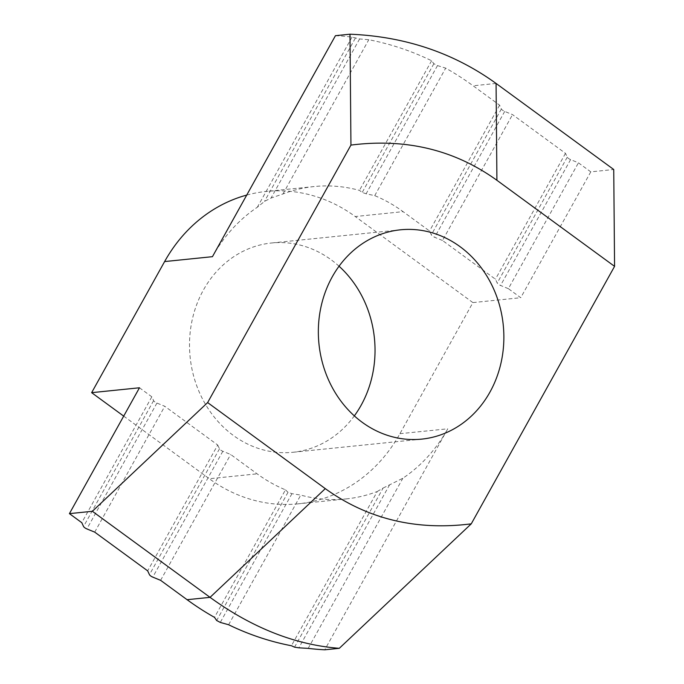 <?xml version="1.0" encoding="UTF-8"?>
<svg xmlns="http://www.w3.org/2000/svg" width="684" height="684" viewBox="0 0 684 684"><rect width="100%" height="100%" fill="white"/><g stroke="black" fill="none" stroke-linecap="round" stroke-linejoin="round"><path stroke-width="0.51" stroke-dasharray="3.42 2.56" d="M339.042 266.221A105.191 92.622 84.2 0 0 331.159 259.792A105.191 92.622 84.2 0 0 271.582 242.982A105.191 92.622 84.2 0 0 191.742 322.087A105.191 92.622 84.2 0 0 233.381 435.469A105.191 92.622 84.2 0 0 292.966 452.278A105.191 92.622 84.2 0 0 354.338 415.881M246.727 195.077A157.004 138.245 -95.8 0 1 266.307 191.435A157.004 138.245 -95.8 0 1 355.244 216.529L403.073 211.647A157.004 138.245 84.2 0 0 374.729 195.641L366.137 193.794L362.212 192.435L359.442 190.391A157.004 138.245 84.2 0 0 314.144 186.552A157.004 138.245 84.2 0 0 282.945 193.965L271.052 198.052L264.52 201.37L257.346 207.235A157.004 138.245 84.2 0 0 212.442 256.68M335.442 35.688A307.732 270.958 -95.8 0 1 352.029 37.116L359.604 38.945L368.787 39.74A307.732 270.958 -95.8 0 1 431.604 60.739L433.87 63.697L437.495 65.596L445.703 68.126A307.732 270.958 -95.8 0 1 473.123 85.791L499.594 105.156L501.381 108.978A3.138 0.923 29.1 0 0 504.706 111.415L512.538 114.621L565.488 153.344L567.267 157.175A3.138 0.923 29.1 0 0 570.601 159.611L578.433 162.818L590.788 171.855L613.736 169.504M139.476 387.777L151.822 396.814L153.609 400.644A3.138 0.923 -150.9 0 0 156.935 403.073L164.767 406.279L217.717 445.01L147.667 570.866M94.717 532.135L164.767 406.279M217.717 445.01L219.496 448.832A3.138 0.923 -150.9 0 0 222.83 451.269L230.662 454.475L257.133 473.841A157.004 138.245 84.2 0 0 285.476 489.847L214.502 617.361M160.612 580.331L230.662 454.475M151.822 396.814L81.772 522.67M590.788 171.855L520.738 297.711L508.383 288.674L578.433 162.818M508.383 288.674L500.551 285.459A3.138 0.923 29.1 0 1 497.217 283.031L495.438 279.2L442.488 240.477L512.538 114.621M565.488 153.344L495.438 279.2M442.488 240.477L434.656 237.271A3.138 0.923 29.1 0 1 431.33 234.834L429.543 231.004L403.073 211.647M499.594 105.156L429.543 231.004M285.476 489.847L288.015 492.318L291.948 493.668L300.772 495.096A157.004 138.245 84.2 0 0 346.061 498.935L298.233 503.826A157.004 138.245 -95.8 0 0 399.935 433.69L472.901 302.593L520.738 297.711M472.901 302.593L355.244 216.529M123.701 416.12L209.304 478.732L257.133 473.841M298.233 503.826A157.004 138.245 -95.8 0 1 209.304 478.732M352.029 37.116L257.346 207.235M282.945 193.965L368.787 39.74M431.604 60.739L359.442 190.391M374.729 195.641L445.703 68.126M228.61 624.749L300.772 495.096M346.061 498.935A157.004 138.245 84.2 0 0 377.269 491.514L291.418 645.747M377.269 491.514L383.108 488.051L294.548 647.158M383.108 488.051L402.859 478.244A157.004 138.245 84.2 0 0 447.764 428.808L324.763 649.8M308.176 648.372L402.859 478.244M496.071 83.439L473.123 85.791M156.935 403.073L86.885 528.929M153.609 400.644L83.559 526.5M219.496 448.832L149.454 574.688M222.83 451.269L152.78 577.125M570.601 159.611L500.551 285.459M567.267 157.175L497.217 283.031M504.706 111.415L434.656 237.271M501.381 108.978L431.33 234.834M355.304 38.27L264.52 201.37M359.604 38.945L271.052 198.052M433.87 63.697L362.212 192.435M437.495 65.596L366.137 193.794M288.015 492.318L216.666 620.508M291.948 493.668L220.291 622.414M389.632 484.742L298.857 647.834M399.935 433.69L447.764 428.808M400.414 229.815L271.582 242.982M314.144 186.552L266.307 191.435M421.797 439.111L292.966 452.278"/><path stroke-width="1.03" d="M362.212 422.302A105.191 92.622 -95.8 0 1 320.574 308.92A105.191 92.622 -95.8 0 1 400.414 229.815A105.191 92.622 -95.8 0 1 459.99 246.625A105.191 92.622 -95.8 0 1 501.637 360.015A105.191 92.622 -95.8 0 1 421.797 439.111A105.191 92.622 -95.8 0 1 362.212 422.302M339.298 648.312C295.317 644.901 252.225 627.912 210.039 597.354L92.374 511.29L207.628 402.577L325.293 488.641C367.599 519.088 416.257 530.827 471.259 523.841L339.298 648.312L324.763 649.8A307.732 270.958 -95.8 0 1 308.176 648.372L298.857 647.834L294.548 647.158L291.418 645.747A307.732 270.958 -95.8 0 1 228.61 624.749L220.291 622.414L216.666 620.508L214.502 617.361A307.732 270.958 -95.8 0 1 187.083 599.697L160.612 580.331L152.78 577.125A3.138 0.923 29.1 0 1 149.454 574.688L147.667 570.866L94.717 532.135L86.885 528.929A3.138 0.923 29.1 0 1 83.559 526.5L81.772 522.67L69.426 513.633L139.476 387.777L91.639 392.667L164.613 261.57A157.004 138.245 -95.8 0 1 246.727 195.077M349.986 34.2C405.073 36.483 453.766 52.899 496.071 83.439L613.736 169.504L614.574 266.358L496.917 180.294C454.612 149.839 405.954 138.108 350.943 145.085L349.986 34.2L335.442 35.688L212.442 256.68L164.613 261.57M350.943 145.085L207.628 402.577M471.259 523.841L614.574 266.358M69.426 513.633L92.374 511.29M354.338 415.881A105.191 92.622 84.2 0 0 339.042 266.221M91.639 392.667L123.701 416.12M187.083 599.697L210.039 597.354L325.293 488.641M496.071 83.439L496.917 180.294"/></g></svg>
